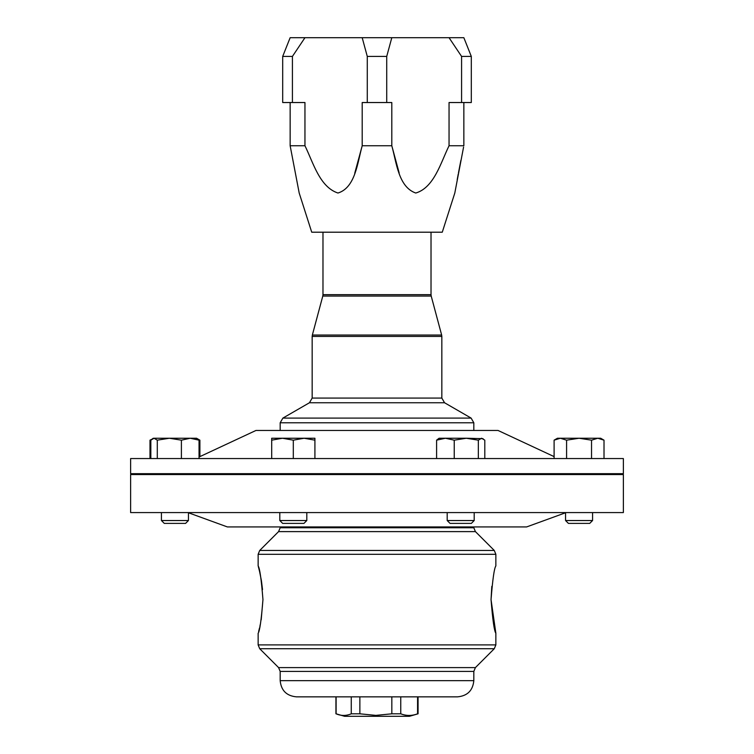 <?xml version="1.0" encoding="UTF-8"?>
<svg xmlns="http://www.w3.org/2000/svg" width="754" height="754" viewBox="0 0 754 754"><rect width="100%" height="100%" fill="white"/><g stroke="black" fill="none" stroke-linecap="round" stroke-linejoin="round"><path stroke-width="1.13" d="M491.806 586.367L491.043 599.6C492.673 579.185 494.275 567.969 495.859 565.952C494.275 567.979 492.673 579.195 491.043 599.6C492.673 620.014 494.275 631.23 495.859 633.247C494.275 631.23 492.673 620.014 491.043 599.6L495.859 633.247L495.859 644.906L258.141 644.906L259.715 648.723L494.285 648.723L495.859 644.906M262.957 599.6C261.327 579.185 259.725 567.969 258.141 565.952C259.725 567.979 261.327 579.195 262.957 599.6C261.327 620.033 259.715 631.249 258.141 633.247C259.725 631.221 261.327 620.005 262.957 599.6L261.195 619.807M260.601 622.992L259.876 626.404M259.536 627.856L258.858 630.57M258.811 630.768L258.622 631.456M592.569 520.533L589.713 523.389L568.412 523.389L565.557 520.533L592.569 520.533L592.569 512.579M290.149 145.758L290.149 102.535L290.149 145.758L299.197 193.033L290.149 145.758L304.955 145.758L304.955 102.535L292.42 102.535L292.42 56.418L282.693 56.418L282.693 102.535L292.42 102.535M463.578 147.087L454.803 193.033L442.268 232.204L311.732 232.204L299.197 193.033M354.738 173.25L362.193 145.758L391.807 145.758L399.186 173.034M460.892 160.348L458.479 172.798M458.253 173.995L457.197 179.678M471.307 56.418L461.58 56.418L461.58 102.535L471.307 102.535L471.307 56.418L463.851 37.7L362.193 37.7L367.273 56.418L367.273 102.535L362.193 102.535L362.193 145.758C357.49 162.657 355.398 187.623 337.971 193.033C319.658 187.058 313.23 162.6 304.955 145.758M623.37 474.549L130.63 474.549L130.63 512.579L623.37 512.579L623.37 474.549L622.502 473.682M188.443 520.533L185.588 523.389L164.287 523.389L161.431 520.533L188.443 520.533L188.443 512.579M565.557 512.767L526.622 526.933L227.378 526.933L188.443 512.767M474.2 520.533L471.344 523.389L450.044 523.389L447.188 520.533L474.2 520.533L474.2 512.579M306.812 520.533L303.956 523.389L282.656 523.389L279.8 520.533L306.812 520.533L306.812 512.579M279.8 520.533L279.8 512.579M400.751 696.847L400.751 713.812C406.349 715.97 411.957 715.97 417.575 713.812L418.065 713.812L418.065 696.847L457.612 696.847L296.388 696.847C286.548 695.885 281.138 690.485 280.177 680.645L473.823 680.645C472.862 690.485 467.452 695.885 457.612 696.847M359.875 713.812L351.26 713.812L351.26 696.847L359.875 696.847L359.875 713.812L375.86 715.376L391.835 713.812L391.835 696.847M418.065 713.812L409.413 716.3L344.587 716.3L336.114 713.812C341.157 715.97 346.209 715.97 351.26 713.812M400.751 713.812L391.835 713.812M377 473.682L623.37 473.682L623.37 458.555L130.63 458.555L130.63 473.682L377 473.682M199.047 457.009L255.974 430.459L498.026 430.459L554.105 456.613M604.011 458.555L604.011 440.166L597.781 438.244L591.541 440.166L591.541 458.555M566.584 458.555L566.584 440.166L579.063 438.244L591.541 440.166M554.105 458.555L554.105 440.166L560.345 438.244L566.584 440.166M604.011 440.166L600.674 438.244L557.451 438.244L554.105 440.166M417.575 713.812L417.575 696.847M351.26 696.847L336.114 696.847L336.114 713.812M258.368 566.782L258.537 567.413M258.584 567.583L258.839 568.544M258.876 568.695L259.593 571.57M259.612 571.673L261.44 580.844M261.459 580.985L262.524 589.581M149.989 458.555L149.989 440.166L151.752 439.271M198.132 439.271L199.895 440.166L199.895 456.613M314.918 438.244L282.496 438.244L293.306 440.166L304.107 438.244L314.918 440.166L314.918 438.244M271.694 438.244L282.496 438.244L271.694 440.166L271.694 438.244M314.918 458.555L314.918 440.166M271.694 458.555L271.694 440.166M293.306 458.555L293.306 440.166M190.225 438.244L154.061 438.244L157.294 440.166L169.348 438.244L181.403 440.166L190.225 438.244L199.047 440.166L196.549 438.244L190.225 438.244M149.989 440.166L154.061 438.244L150.838 440.166L150.838 458.555M181.403 458.555L181.403 440.166M199.047 458.555L199.047 440.166M157.294 458.555L157.294 440.166M483.069 438.677L466.292 438.244L478.338 440.166L481.57 438.244L484.803 440.166L484.803 458.555M445.416 438.244L439.082 438.244L436.594 440.166L445.416 438.244L466.292 438.244L454.238 440.166L445.416 438.244M436.594 458.555L436.594 440.166M454.238 458.555L454.238 440.166M478.338 458.555L478.338 440.166M362.193 37.7L290.149 37.7L282.693 56.418M461.58 56.418L449.045 37.7M461.58 102.535L449.045 102.535L449.045 145.758L463.851 145.758L463.851 102.535M304.955 37.7L292.42 56.418M391.807 37.7L386.727 56.418L367.273 56.418M449.045 145.758C440.741 162.657 434.106 187.623 415.765 193.033C398.47 187.058 396.5 162.6 391.807 145.758L391.807 102.535L386.727 102.535L386.727 56.418M367.273 102.535L386.727 102.535M322.976 232.204L322.976 294.673L431.024 294.673L431.213 296.077L322.787 296.077L312.354 335.03L441.646 335.03L441.835 336.425L312.165 336.425L312.165 398.065L441.835 398.065L444.54 402.749L309.46 402.749L282.882 418.093L471.118 418.093L473.823 422.777L280.177 422.777L280.177 430.459M473.823 526.933L473.823 527.753L280.177 527.753L278.584 531.608L259.715 550.467L258.141 554.294L258.141 565.952M473.823 527.753L475.416 531.608L278.584 531.608M475.416 531.608L494.285 550.467L259.715 550.467M494.285 550.467L495.859 554.294L258.141 554.294M494.285 648.723L475.406 667.601L278.594 667.601L280.177 671.428L280.177 680.645M475.406 667.601L473.823 671.428L280.177 671.428M312.165 398.065L309.46 402.749M322.976 294.673L322.787 296.077M431.213 296.077L441.646 335.03M441.835 336.425L441.835 398.065M444.54 402.749L471.118 418.093M473.823 422.777L473.823 430.459M431.024 232.204L431.024 294.673M161.431 520.533L161.431 512.579L161.431 520.533M495.859 554.294L495.859 565.952M473.823 671.428L473.823 680.645M335.935 696.847L335.935 713.812M278.594 667.601L259.715 648.723M258.141 633.247L258.141 644.906M280.177 526.933L280.177 527.753M447.188 520.533L447.188 512.579M131.498 473.682L130.63 474.549M196.549 438.244L199.895 440.166M153.326 438.244L152.562 438.677M280.177 422.777L282.882 418.093M312.165 336.425L312.354 335.03M565.557 520.533L565.557 512.579"/></g></svg>
